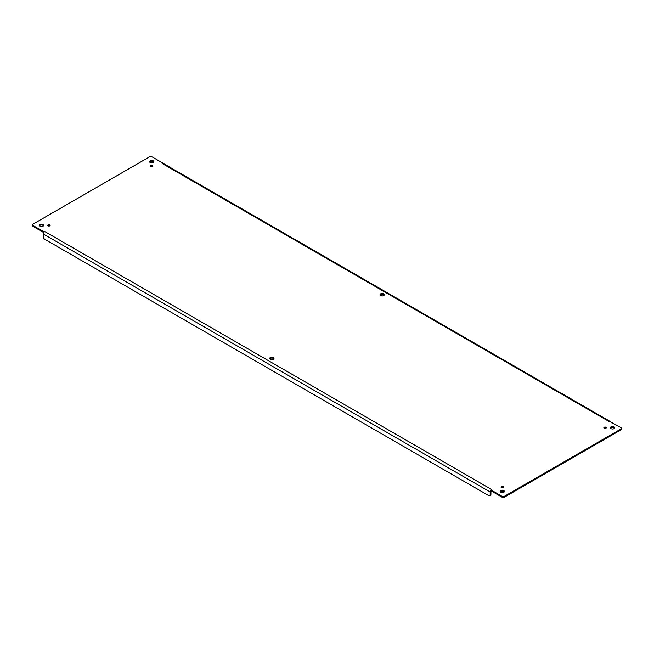 <?xml version="1.0" encoding="UTF-8"?>
<svg xmlns="http://www.w3.org/2000/svg" width="654" height="654" viewBox="0 0 654 654"><rect width="100%" height="100%" fill="white"/><g stroke="black" fill="none" stroke-linecap="round" stroke-linejoin="round"><path stroke-width="0.98" d="M150.804 166.451A1.202 0.695 180 0 1 152.676 166.451M269.857 358.842A2.134 1.234 180 0 1 271.851 358.04A2.134 1.234 180 0 1 273.854 358.842M380.146 295.158A2.134 1.234 180 0 1 382.149 294.365A2.134 1.234 180 0 1 384.143 295.158M39.444 225.818A2.134 1.234 180 0 1 41.447 225.017A2.134 1.234 180 0 1 43.442 225.818M149.741 162.135A2.134 1.234 180 0 1 151.736 161.342A2.134 1.234 180 0 1 153.739 162.135M610.558 428.182A2.134 1.234 180 0 1 612.553 427.389A2.134 1.234 180 0 1 614.556 428.182M500.261 491.865A2.134 1.234 180 0 1 502.264 491.064A2.134 1.234 180 0 1 504.259 491.865M47.995 225.818A1.202 0.695 180 0 1 49.859 225.818M501.324 487.549A1.202 0.695 180 0 1 503.196 487.549M604.141 428.182A1.202 0.695 180 0 1 606.005 428.182M43.875 231.794L44.676 231.475L43.859 232.432L43.875 231.794L33.329 225.704A2.134 1.234 180 0 1 32.7 224.837L32.7 225.704A2.134 1.234 0 0 0 33.329 226.578L43.753 232.595M620.671 430.038A2.134 1.234 0 0 0 621.3 429.163L621.3 428.296A2.134 1.234 180 0 1 620.671 429.163L620.671 430.038L504.716 496.991L504.716 496.116L620.671 429.163M504.716 496.116A2.134 1.234 180 0 1 501.692 496.116L491.146 490.026L491.146 490.892L501.692 496.991A2.134 1.234 0 0 0 504.716 496.991M150.894 166.508A1.202 0.695 180 0 1 150.543 166.018A1.202 0.695 180 0 1 151.736 165.323A1.202 0.695 180 0 1 152.938 166.018A1.202 0.695 180 0 1 152.202 166.656A1.202 0.695 180 0 1 150.894 166.508M270.339 359.275A2.134 1.234 180 0 1 269.718 358.4A2.134 1.234 180 0 1 271.851 357.166A2.134 1.234 180 0 1 273.993 358.4A2.134 1.234 180 0 1 272.669 359.545A2.134 1.234 180 0 1 270.339 359.275M380.636 295.6A2.134 1.234 180 0 1 380.007 294.725A2.134 1.234 180 0 1 382.149 293.491A2.134 1.234 180 0 1 384.282 294.725A2.134 1.234 180 0 1 382.966 295.861A2.134 1.234 180 0 1 380.636 295.6M39.935 226.251A2.134 1.234 180 0 1 39.314 225.377A2.134 1.234 180 0 1 41.447 224.142A2.134 1.234 180 0 1 43.581 225.377A2.134 1.234 180 0 1 42.265 226.521A2.134 1.234 180 0 1 39.935 226.251M150.232 162.576A2.134 1.234 180 0 1 149.602 161.702A2.134 1.234 180 0 1 151.736 160.467A2.134 1.234 180 0 1 153.878 161.702A2.134 1.234 180 0 1 152.554 162.838A2.134 1.234 180 0 1 150.232 162.576M611.04 428.623A2.134 1.234 180 0 1 610.419 427.749A2.134 1.234 180 0 1 612.553 426.514A2.134 1.234 180 0 1 614.686 427.749A2.134 1.234 180 0 1 613.37 428.885A2.134 1.234 180 0 1 611.04 428.623M500.751 492.299A2.134 1.234 180 0 1 500.122 491.424A2.134 1.234 180 0 1 502.264 490.189A2.134 1.234 180 0 1 504.397 491.424A2.134 1.234 180 0 1 503.081 492.568A2.134 1.234 180 0 1 500.751 492.299M48.077 225.867A1.202 0.695 180 0 1 47.726 225.377A1.202 0.695 180 0 1 48.927 224.682A1.202 0.695 180 0 1 50.129 225.377A1.202 0.695 180 0 1 49.385 226.022A1.202 0.695 180 0 1 48.077 225.867M501.414 487.598A1.202 0.695 180 0 1 501.062 487.107A1.202 0.695 180 0 1 502.264 486.413A1.202 0.695 180 0 1 503.457 487.107A1.202 0.695 180 0 1 502.722 487.753A1.202 0.695 180 0 1 501.414 487.598M604.222 428.239A1.202 0.695 180 0 1 603.871 427.749A1.202 0.695 180 0 1 605.073 427.054A1.202 0.695 180 0 1 606.274 427.749A1.202 0.695 180 0 1 605.53 428.386A1.202 0.695 180 0 1 604.222 428.239M489.732 495.675L490.484 495.241A2.134 1.234 -120 0 0 490.925 494.261L490.925 491.555A0.956 0.556 -60 0 1 491.146 490.86L490.696 490.41L491.702 489.56L490.696 490.41A2.027 1.169 120 0 0 490.173 491.988L490.173 494.694A2.134 1.234 60 0 1 489.732 495.675A2.134 1.234 60 0 1 488.661 495.569L44.848 239.331A2.134 1.234 60 0 1 43.336 236.715L43.336 234.009L490.173 491.988M32.7 224.837A2.134 1.234 180 0 1 33.329 223.962L149.284 157.009A2.134 1.234 180 0 1 152.308 157.009L162.854 163.108L162.298 163.565L163.304 163.467L162.854 163.108M610.043 421.658L620.671 427.422A2.134 1.234 180 0 1 621.3 428.296M43.859 232.432A2.027 1.169 120 0 0 43.336 234.009M163.304 163.467A2.027 1.169 -60 0 1 163.41 163.516L609.994 421.356M382.377 295.951L380.456 294.84M501.692 496.991L501.692 496.116M33.329 225.704L33.329 226.578M609.234 421.601L162.396 163.614M44.766 231.532L491.604 489.511M490.173 494.694L490.925 494.261"/></g></svg>
